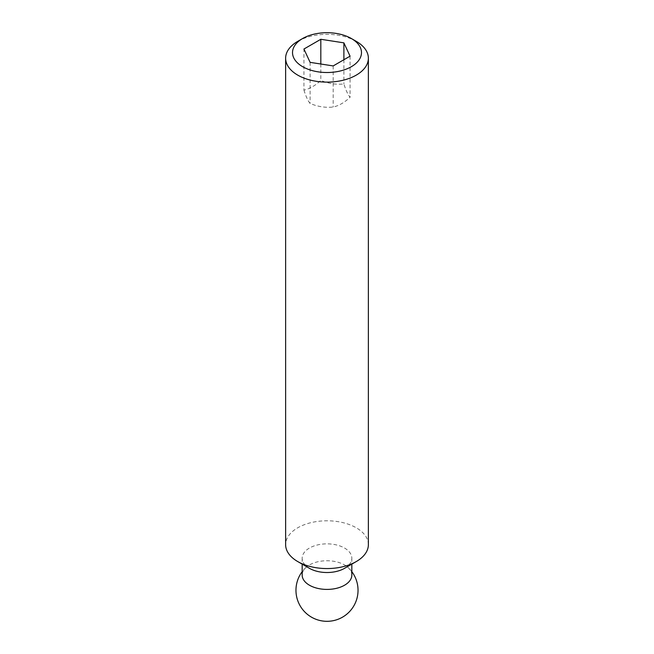 <?xml version="1.0" encoding="UTF-8"?>
<svg xmlns="http://www.w3.org/2000/svg" width="654" height="654" viewBox="0 0 654 654"><rect width="100%" height="100%" fill="white"/><g stroke="black" fill="none" stroke-linecap="round" stroke-linejoin="round"><path stroke-width="0.49" stroke-dasharray="3.27 2.45" d="M356.258 41.349A41.374 23.887 0 0 0 297.742 41.349M368.374 544.676A41.374 23.887 0 0 0 356.258 527.786A41.374 23.887 0 0 0 311.165 522.611A41.374 23.887 0 0 0 285.626 544.676M344.552 568.326A24.827 14.331 0 0 0 351.827 558.189A24.827 14.331 0 0 0 344.552 548.052A24.827 14.331 0 0 0 317.501 544.946A24.827 14.331 0 0 0 302.173 558.189A24.827 14.331 0 0 0 309.448 568.326M351.827 575.079A24.827 14.331 0 0 0 348.042 567.476A24.827 14.331 0 0 0 344.552 564.942A24.827 14.331 0 0 0 305.958 567.476A24.827 14.331 0 0 0 302.173 575.079M303.93 90.138C305.99 96.612 308.05 101.051 310.11 103.463C317.803 106.684 325.488 107.869 333.18 107.027C338.813 105.809 344.445 102.564 350.07 97.274C348.01 94.871 345.95 90.432 343.89 83.957C336.197 84.799 328.512 83.606 320.82 80.385C315.187 85.674 309.555 88.919 303.93 90.138L303.93 49.034M310.11 62.359L310.11 103.463M320.82 64.01L320.82 80.385M343.89 59.743L343.89 83.957M333.18 65.923L333.18 107.027M350.07 56.17L350.07 97.274M302.173 558.189L302.173 564.124M305.958 567.476A31.032 31.032 0 0 0 302.173 571.661M351.827 571.661A31.032 31.032 0 0 0 348.042 567.476M351.827 558.189L351.827 564.124"/><path stroke-width="0.98" d="M356.258 41.349L351.378 38.529A34.474 19.906 0 0 0 302.622 38.529A34.474 19.906 0 0 0 302.622 66.683A34.474 19.906 0 0 0 351.378 66.683A34.474 19.906 0 0 0 351.378 38.529L356.258 41.349A41.374 23.887 0 0 1 368.374 58.239L368.374 544.676A41.374 23.887 0 0 1 356.258 561.565A41.374 23.887 0 0 1 297.742 561.565L309.448 568.326A24.827 14.331 0 0 0 344.552 568.326L356.258 561.565M302.622 38.529L297.742 41.349A41.374 23.887 0 0 0 285.626 58.239A41.374 23.887 0 0 0 297.742 75.128A41.374 23.887 0 0 0 342.835 80.303A41.374 23.887 0 0 0 368.374 58.239M285.626 58.239L285.626 544.676A41.374 23.887 0 0 0 297.742 561.565L309.448 568.326M302.173 564.124L302.173 575.079A24.827 14.331 0 0 0 309.448 585.216A24.827 14.331 0 0 0 336.499 588.322A24.827 14.331 0 0 0 351.827 575.079L351.827 564.124M320.82 39.281L343.89 42.853L350.07 56.17L333.18 65.923L310.11 62.359L303.93 49.034L320.82 39.281L320.82 64.01M343.89 42.853L343.89 59.743M302.173 571.661A31.032 31.032 0 0 0 311.484 617.155A31.032 31.032 0 0 0 351.827 571.661"/></g></svg>
